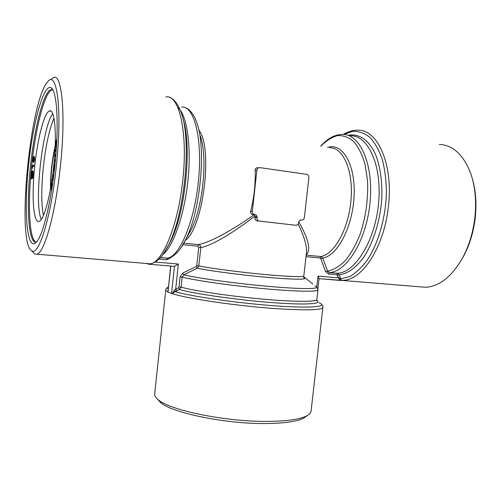 <?xml version="1.0" encoding="UTF-8"?>
<svg xmlns="http://www.w3.org/2000/svg" width="501" height="501" viewBox="0 0 501 501"><rect width="100%" height="100%" fill="white"/><g stroke="black" fill="none" stroke-linecap="round" stroke-linejoin="round"><path stroke-width="0.75" d="M258.466 167.848L257.689 167.735C256.067 167.71 255.228 168.555 255.172 170.265C255.591 183.992 254.082 197.663 250.65 211.29C250.331 212.806 250.819 213.839 252.103 214.397L254.057 214.76L254.959 216.006C236.096 230.66 213.457 245.158 200.795 247.607L198.816 265.887L197.288 268.217L183.829 274.811L182.164 277.134L181.08 287.173L179.521 289.534L175.049 291.651L172.344 293.674L174.523 289.991L178.362 287.825L179.007 286.891L180.084 276.859L182.665 273.126L196.129 266.551L196.774 265.63L198.747 247.362L197.826 246.154L182.946 244.713M181.556 107.133C193.837 105.135 202.573 137.606 198.603 179.302C194.77 220.985 179.646 256.756 167.415 258.159L168.624 257.959L167.315 258.178L166.67 259.75L159.024 259.08M33.342 161.184L33.861 159.725L33.686 157.759L33.248 159.249L33.442 161.197M418.542 286.678L425.881 287.305C439.721 286.271 452.002 276.383 462.717 257.639C468.917 245.991 472.938 232.934 474.766 218.461C476.651 201.671 475.274 186.585 470.621 173.196C463.394 154.677 452.935 145.077 439.258 144.394M462.717 257.639L463.55 256.324C469.525 245.114 473.389 232.558 475.142 218.643C476.77 204.446 475.906 191.369 472.537 179.421M167.578 287.442C166.038 288.783 165.43 289.659 165.75 290.073L154.671 393.88C154.477 395.602 155.535 397.45 157.84 399.416C168.442 409.862 223.916 421.617 266.05 421.404C286.046 421.328 299.617 419.481 306.762 415.855C309.436 414.44 310.87 412.868 311.065 411.146L322.894 307.42C323.226 306.888 322.819 305.904 321.686 304.458M157.683 399.278L160.232 402.234C170.609 412.442 223.928 423.796 264.478 423.539C283.741 423.445 296.849 421.629 303.813 418.084L306.95 415.761M33.21 162.23L33.028 160.326L32.571 161.316L32.49 158.604L33.079 156.487L33.323 157.984L33.899 156.725L34.012 159.857L33.21 162.23M257.157 216.726L256.017 214.841L254.245 214.566C252.905 214.033 252.272 212.981 252.335 211.409L256.881 170.19C257.245 168.43 258.24 167.572 259.881 167.628L306.737 174.348C308.215 174.768 308.929 175.838 308.879 177.567L304.37 217.591C304.019 219.3 303.067 220.152 301.514 220.146L300.5 220.027L298.784 221.567L298.659 222.707C298.308 224.423 297.35 225.281 295.79 225.281L258.892 221.029C257.583 220.49 256.963 219.444 257.026 217.904L257.157 216.726L254.99 216.551L254.865 217.716C254.846 219.3 255.598 220.346 257.107 220.853L295.79 225.281M254.959 216.006L254.99 216.551M183.842 243.154L198.49 244.582C199.974 244.914 200.744 245.922 200.795 247.607L198.747 247.362M197.826 246.154L198.49 244.582C211.284 242.277 234.581 228.588 254.057 214.76M32.64 158.723L32.759 160.276L33.041 157.558L32.64 158.723L33.135 158.792M167.873 292.002L168.017 290.655M318.987 302.742C329 306.769 311.209 308.51 274.022 305.76C236.954 303.055 191.088 296.41 175.049 291.651L174.523 289.991M172.081 293.611L171.555 293.467L174.454 266.388L148.365 264.171M155.229 262.042L178.369 264.04L174.454 266.388M152.454 263.326L150.237 263.827C155.742 262.843 160.771 258.522 165.324 250.863L168.486 245.052L163.169 254.151M341.006 280.403L338.789 278.838L337.317 275.3L336.591 274.711L328.518 273.997L325.587 271.611L320.772 258.591L320.033 257.977L320.847 256.531L322.757 258.046L327.585 271.085L329.351 272.582L337.467 273.302L339.309 274.78L341.237 280.341L319.049 278.662L340.693 280.497M320.772 258.591L322.757 258.046C337.423 256.03 352.942 226.59 354.113 195.352C355.478 164.077 342.252 142.365 327.667 147.438M325.587 271.611L327.585 271.085C333.478 269.945 339.346 266.519 345.183 260.808C350.825 253.825 355.773 245.058 360.037 234.506C365.818 217.133 368.316 199.248 367.54 180.842L365.097 164.547C362.304 154.928 358.559 147.294 353.869 141.645C348.796 137.324 343.36 135.314 337.561 135.614C331.743 137.199 326.138 140.775 320.746 146.33M31.338 178.751L31.212 178.826C30.774 179.032 30.617 177.924 30.749 175.513L31.131 171.43L31.287 172.231L32.095 170.76C32.527 170.559 32.684 171.661 32.559 174.072L33.135 174.141L32.903 177.586L32.753 178.231L32.177 178.156L32.02 177.348L31.601 178.876M53.676 176.17L53.169 175.845L52.643 177.122L52.762 175.983L53.244 174.235L53.864 174.667M54.24 171.38L53.35 171.812L53.857 166.614L54.69 163.558L55.104 163.595M54.753 163.545L55.054 164.103M170.271 257.464L170.684 257.783L166.67 259.75M53.012 176.502L53.626 176.577M52.937 177.179L53.538 177.254M54.684 167.603L54.59 165.173L54.083 166.996C53.926 168.975 54.045 169.92 54.44 169.833M314.897 286.015C322.863 288.914 305.998 289.528 272.82 286.76C239.747 284.023 199.06 278.5 183.829 274.811L182.665 273.126M341.162 280.341L343.529 280.291C362.323 279.896 384.042 247.031 388.331 207.145C393.711 164.785 377.61 128.939 357.576 130.222C352.729 130.179 347.988 131.581 343.367 134.431M53.976 118.261C49.154 129.653 45.56 146.461 43.192 168.687C41.251 188.971 41.326 204.552 43.418 215.443M50.77 187.487C50.751 174.079 52.198 160.815 55.11 147.689M41.301 219.375C33.843 204.652 42.172 126.859 52.749 113.815M53.839 165.111C50.952 194.595 43.919 220.346 39.091 221.417C33.567 223.421 31.638 198.409 34.362 169.701C37.005 141.031 43.913 112.882 49.43 110.965C54.684 108.297 57.114 133.792 53.839 165.111M35.984 242.089C29.803 239.898 27.868 209.881 30.711 176.083M30.818 174.78L31.031 172.3M31.1 171.586C34.544 132.452 44.201 92.153 51.966 89.911L52.461 89.804M56.719 142.585L56.475 145.816M56.187 151.058L55.166 151.333L55.273 149.843L56.35 148.766M55.292 161.71L54.415 161.823L54.521 160.333L55.505 159.406M55.774 156.362L54.791 156.588L54.897 155.091L55.962 154.058M54.24 171.561L53.35 171.812M33.88 156.713L34.475 156.8L34.588 159.932L33.811 162.324M33.749 156.588L33.172 156.512L33.824 156.694M33.36 165.192L33.943 165.267L33.836 166.307L32.559 166.276L32.584 168.336L31.82 168.255L31.732 165.173L33.36 165.192L33.254 166.232L31.983 166.207L31.82 168.255M32.283 170.785L32.671 170.828C33.11 170.634 33.266 171.737 33.135 174.141M32.327 178.174L31.914 178.826M52.467 184.957L52.054 187.725M52.179 184.537L51.528 186.015L51.309 190.336L51.321 185.514L52.21 182.99L52.699 183.391M53.031 181.043L52.248 179.897L52.461 178.419L53.331 178.813M32.308 172.206L31.976 172.883L32.321 174.63M33.93 158.679L33.755 160.358M56.807 140.806L55.755 144.67L56.25 145.785L55.905 147.457C55.561 147.576 55.404 146.818 55.442 145.19C55.68 142.271 56.125 140.33 56.788 139.353M33.248 159.249L33.824 159.324M31.557 174.987L31.569 177.479M52.48 184.907L52.066 184.525M31.876 171.968L31.4 172.807L32.064 176.195L32.358 174.235C32.44 172.494 32.321 171.718 32.001 171.893L32.233 172.018M31.4 172.807L31.976 172.883M298.753 221.824C308.616 239.071 311.102 250.074 306.217 254.821M196.774 265.63L198.816 265.887C210.915 268.354 238.357 271.999 262.699 274.31C287.086 276.627 303.875 277.216 303.825 275.957L306.512 252.178C306.831 245.352 304.051 235.99 298.164 224.085M32.728 243.624C25.57 240.455 24.399 200.25 29.171 159.832C33.811 119.388 44.069 83.185 51.277 87.875C56.838 91.288 58.98 122.526 55.392 160.608C51.853 198.678 43.506 233.735 36.892 241.582C35.383 243.448 33.993 244.131 32.728 243.624M36.654 241.87L34.763 241.983C28.05 239.152 26.54 203.644 30.48 166.081C34.337 128.532 43.349 92.391 50.733 89.704L53.081 90.199M50.82 79.527L53.551 77.48C61.786 73.152 65.932 113.32 60.59 164.24C55.887 212.086 44.533 252.598 37.011 254.189L34.488 253.994L32.271 251.377M56.563 163.877C51.465 216.006 38.715 256.938 31.72 250.725C16.477 243.273 29.747 101.465 47.514 81.989C56.719 69.082 62.362 108.636 56.563 163.877M316.732 287.004L317.972 276.089L338.25 277.842L340.248 277.316M338.789 278.838L340.667 278.875L349.779 276.527C355.979 272.951 361.91 267.327 367.577 259.656C378.48 242.803 385.764 217.315 386.434 192.465C386.24 180.247 384.812 169.094 382.163 158.986C378.881 149.812 374.735 142.553 369.732 137.211C364.384 133.116 358.716 131.168 352.723 131.362L343.805 134.456M56.244 150.262L55.166 151.333M52.461 178.419L53.231 179.546M55.367 160.94L54.415 161.823M51.528 186.015L52.185 186.096M303.863 276.915L312.555 283.735L312.342 284.123M337.317 275.3L339.309 274.78C347.575 273.728 355.585 268.066 363.338 257.796C373.157 243.223 380.153 221.235 381.762 198.897C382.407 181.888 380.409 167.246 375.769 154.959C369.149 139.967 358.804 133.153 348.095 135.345M30.943 175.35C30.855 177.122 30.974 177.905 31.306 177.698L31.907 176.772L31.244 173.377L30.943 175.35L31.519 175.419M54.083 166.996L54.728 167.077M51.309 190.336L51.634 190.374M55.836 155.579L54.791 156.588M31.131 171.43L31.55 171.486M303.481 277.56C309.537 279.652 295.728 279.815 269.45 277.541C243.273 275.287 210.733 271.054 197.288 268.217L196.129 266.551M170.797 266.069L168.01 292.127L171.555 293.467M168.01 292.127L170.647 266.056M176.834 290.868L175.676 289.158L178.369 264.04M145.91 263.463L148.59 264.052M31.983 166.207L32.559 166.276M32.008 168.261L32.584 168.336M317.972 276.089L319.074 278.412L317.891 288.82M32.559 174.072L32.17 176.74L32.321 177.517L32.903 177.586M32.321 177.517L32.177 178.156M33.899 156.725L34.475 156.8M34.012 159.857L34.588 159.932M146.599 263.664L146.023 263.47M50.482 189.09C50.388 174.586 51.947 160.239 55.179 146.041M32.17 176.74L32.753 176.809M315.906 300.306C324.222 303.894 306.662 305.241 271.987 302.598C237.418 299.986 195.033 293.912 179.521 289.534L178.362 287.825M55.755 144.67L56.413 144.758M33.254 166.232L33.836 166.307M179.007 286.891L181.08 287.173C195.064 290.987 230.397 296.241 262.549 299.103C294.751 301.99 316.92 301.953 316.876 299.51L316.851 300.324M165.856 96.962C178.982 93.856 188.169 132.514 182.771 180.235C178.206 225.106 162.43 262.718 150.237 263.827L37.011 254.189M169.939 97.632C173.709 98.328 178.394 105.63 179.095 107.54L180.936 112.005C191.946 138.883 184.919 213.983 168.486 245.052L167.209 247.55M182.834 118.386C192.334 145.371 185.458 213.1 170.384 241.732L167.19 247.588M177.736 107.402C186.773 114.435 191.589 145.152 187.994 180.034C184.462 214.916 173.308 246.448 162.769 254.715M185.483 107.765C188.063 108.56 190.668 110.971 193.305 114.992C195.083 118.192 196.273 120.866 196.874 123.008C206.318 148.133 200.481 210.52 186.028 238.902L181.093 247.644M328.518 273.997L329.508 272.569C346.974 271.799 366.651 239.847 370.089 202.028C373.733 164.203 359.906 133.686 342.44 134.406C334.555 134.594 327.303 138.564 320.696 146.317M336.591 274.711L337.593 273.289C355.29 272.55 375.161 240.781 378.581 203.155C382.207 165.524 368.154 135.101 350.468 135.765M316.876 299.51L317.978 289.872C318.054 291.951 295.922 291.626 263.708 288.639C231.556 285.676 196.185 280.623 182.164 277.134L180.084 276.859M253.594 214.616L255.754 214.785M168.417 286.929C167.102 287.461 167.033 288.144 168.198 288.971M165.75 290.073L167.835 291.97M327.491 271.467L327.936 271.761M171.16 257.094L170.684 257.783M300.137 220.033L301.514 220.146M172.344 293.674C187.587 298.79 239.779 306.361 278.662 308.816C307.176 310.514 321.918 310.044 322.894 307.42M160.47 257.564L167.315 258.178L160.464 257.57M320.033 257.977L306.011 256.625M257.652 220.972L259.361 221.129M306.186 255.097L320.847 256.531C334.38 254.483 348.796 228.581 351.038 199.479C353.443 170.365 342.991 147.112 329.62 147.751M254.865 217.716L257.026 217.904M255.172 170.265L256.881 170.19M252.529 214.491L254.683 214.66M200.187 135.602C207.865 156.312 203.224 205.93 191.432 229.164L187.781 235.746M250.65 211.29L252.335 211.409M198.703 129.947C213.332 147.018 203.331 227.849 185.307 240.38M160.489 257.545L167.415 258.159C170.628 258.078 174.31 255.735 178.475 251.126C183.341 244.814 184.124 242.59 186.028 238.902L187.762 235.771M329.364 272.582L337.593 273.289L329.364 272.582M303.813 418.084L306.762 415.855M160.232 402.234L157.84 399.416M256.017 214.841L253.85 214.672M51.021 111.216L49.43 110.965M341.194 280.347L425.881 287.305M52.906 90.067L51.277 87.875M31.72 250.725L34.488 253.994M148.384 264.171L174.624 266.394M258.892 221.029L257.101 220.86M33.003 161.385L32.659 161.341M54.252 171.48L53.688 171.411M33.905 162.337L33.329 162.261M254.245 214.566L252.103 214.403M317.978 289.872L316.864 287.217M53.895 174.323L53.369 174.254M56.431 147.526L55.905 147.457M31.788 178.895L31.212 178.826M52.743 183.053L52.411 183.015M51.966 89.911L50.733 89.704"/></g></svg>
